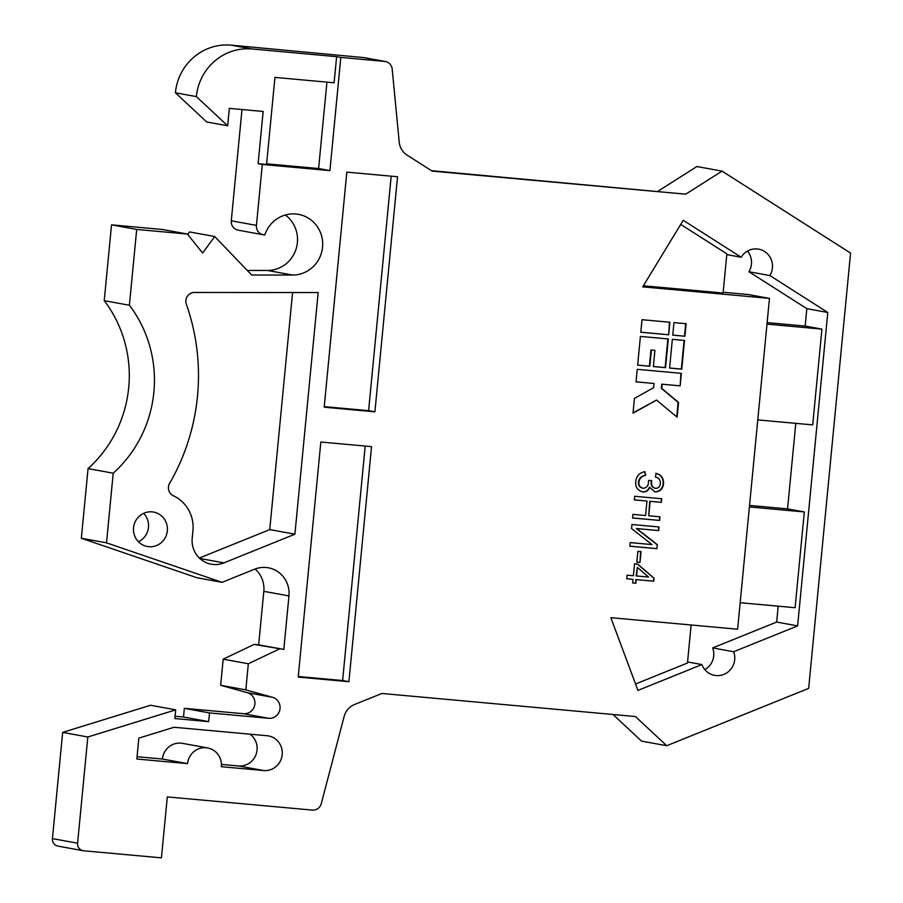 <?xml version="1.0" encoding="UTF-8"?>
<svg xmlns="http://www.w3.org/2000/svg" width="903" height="903" viewBox="0 0 903 903"><rect width="100%" height="100%" fill="white"/><g stroke="black" fill="none" stroke-linecap="round" stroke-linejoin="round"><path stroke-width="1.35" d="M133.542 527.747A17.496 16.965 100.4 0 0 147.302 546.496A17.496 16.965 100.4 0 0 167.348 530.817A17.496 16.965 100.4 0 0 153.589 512.069A17.496 16.965 100.4 0 0 133.542 527.747M138.419 541.755A17.496 16.965 100.4 0 0 143.6 513.356M247.264 270.437L267.469 270.46L292.617 275.054A30.623 29.697 100.4 0 0 322.552 247.151A30.623 29.697 100.4 0 0 298.464 214.35A30.623 29.697 100.4 0 0 264.816 234.938L264.048 234.87A8.748 8.488 100.4 0 1 256.441 225.4L262.299 164.459L329.922 170.611L340.815 57.431L384.599 61.415L363.627 57.578A8.748 8.488 -79.6 0 1 364.361 57.679L385.333 61.506A8.748 8.488 100.4 0 0 384.599 61.415M285.348 214.982A30.623 29.697 -79.6 0 1 297.392 242.557A30.623 29.697 -79.6 0 1 267.469 270.46M185.883 300.428A8.748 8.488 -79.6 0 1 194.427 292.459L318.172 292.549L294.909 534.192L223.944 562.874A24.178 23.455 -79.6 0 1 211.223 564.183A24.178 23.455 -79.6 0 1 192.204 538.278L192.937 530.727A34.991 33.942 100.4 0 0 173.353 495.747A8.748 8.488 -79.6 0 1 169.617 483.376A209.959 203.626 100.4 0 0 186.345 304.255A8.748 8.488 -79.6 0 1 185.883 300.428M704.848 669.631A17.496 16.965 -79.6 0 0 712.681 647.914L733.654 651.74L797.62 625.892L827.803 312.483L769.875 275.55A17.496 16.965 100.4 0 0 758.644 249.172A17.496 16.965 100.4 0 0 741.137 257.231L683.21 220.298L642.699 286.872L769.469 298.396L737.616 629.222L610.846 617.686L637.947 690.411L701.913 664.563A17.496 16.965 100.4 0 0 734.681 659.687A17.496 16.965 100.4 0 0 733.654 651.74M726.791 254.601L741.137 257.231M747.47 251.079A17.496 16.965 -79.6 0 1 748.903 271.724L769.875 275.55M77.59 843.199L87.817 736.995L62.657 732.389L52.43 838.605L77.59 843.199A6.998 6.784 100.4 0 0 83.686 850.784L161.434 857.85L167.303 796.909L312.269 810.093A8.748 8.488 100.4 0 0 321.31 803.58L344.145 716.429A17.496 16.965 -79.6 0 1 354.473 704.543L381.879 693.47L635.43 716.53L666.719 745.72L808.659 688.368L850.57 253.077L722.05 171.13L685.727 194.179L432.176 171.118L407.072 155.113A17.496 16.965 -79.6 0 1 399.228 142.143L392.207 69.159A8.748 8.488 100.4 0 0 385.333 61.506M292.617 275.054L251.655 275.02L214.722 236.53L202.622 252.998L187.395 234.046L136.692 229.441L129.389 305.248A122.469 118.778 -79.6 0 1 113.214 473.206L106.509 542.85L222.07 582.333L254.522 569.229A26.243 25.453 -79.6 0 1 268.326 567.795A26.243 25.453 -79.6 0 1 288.96 595.924L263.811 591.33A26.243 25.453 100.4 0 0 255.109 568.992M279.287 649.02L248.325 663.761L245.819 689.881L220.659 685.287L223.176 659.167L254.127 644.415L283.813 649.426L288.96 595.924M245.819 689.881L272.492 697.285A10.723 10.407 -79.6 0 1 268.654 718.303L243.494 713.709L184.336 708.336L183.501 717.038L175.069 716.271M87.817 736.995L175.69 709.848L174.843 718.562L208.649 721.632L209.496 712.93L268.654 718.303M680.151 385.874L681.359 373.334L637.236 369.327L636.028 381.856L654.032 383.493L653.625 387.68L634.437 398.404L633.014 413.202L656.526 400.063L677.126 417.209L678.559 402.411L661.741 388.414L662.147 384.238L680.151 385.874L680.93 373.3M668.299 338.952L640.408 336.413L637.642 365.151L649.81 366.257L651.368 350.059L654.923 350.387L653.354 366.573L665.534 367.679L668.299 338.952M684.519 340.431L672.351 339.325L669.586 368.052L681.754 369.158L684.519 340.431M668.694 334.776L669.902 322.236L642.01 319.696L640.814 332.236L668.694 334.776L669.484 322.202M686.133 323.714L673.965 322.608L672.758 335.137L684.925 336.255L686.133 323.714M641.04 551.609L639.99 562.456L636.829 562.174L637.879 551.315L641.04 551.609M659.969 516.832L659.63 520.455L632.574 517.995L632.924 514.371L645.577 515.523L646.966 501.052L634.324 499.901L634.674 496.278L661.718 498.738L661.368 502.361L650.126 501.334L648.738 515.805L659.969 516.832M346.82 172.146L324.188 407.197L374.903 411.813L397.534 176.751L346.82 172.146M320.836 442.019L298.204 677.081L348.908 681.697L371.539 446.635L320.836 442.019M187.564 763.622A17.496 16.965 100.4 0 1 207.611 747.944A17.496 16.965 100.4 0 1 221.37 766.692L263.62 770.541A17.496 16.965 100.4 0 0 282.12 755.427A17.496 16.965 100.4 0 0 266.983 735.719L174.008 727.265L138.859 738.112L136.85 759.017L187.564 763.622L162.405 759.028L137.075 756.725M655.792 473.341C660.962 474.73 663.389 478.161 663.095 483.669C662.497 488.816 659.754 491.559 654.889 491.875L649.776 487.327C648.512 490.566 646.187 492.101 642.812 491.909C637.563 490.577 635.215 487.033 635.757 481.265C636.536 475.825 639.606 472.63 644.968 471.671L645.543 475.373C641.785 476.095 639.561 478.33 638.872 482.078C638.635 485.487 640.103 487.564 643.263 488.309C646.706 487.857 648.456 485.69 648.501 481.796L648.602 480.396L651.763 480.678L651.627 482.044C651.232 485.396 652.53 487.496 655.533 488.331C658.411 488.241 660.003 486.683 660.33 483.647C660.511 480.001 658.84 477.777 655.307 476.987L656.21 473.42C661.38 474.797 663.807 478.24 663.513 483.737C662.915 488.895 660.172 491.627 655.307 491.954L654.641 491.853M649.776 487.327L649.359 487.248C648.083 490.487 645.769 492.022 642.394 491.842L642.033 491.808M642.586 488.196L643.263 488.309M651.334 480.644L651.21 481.965C650.815 485.317 652.113 487.417 655.115 488.252L655.533 488.331M657.294 544.633L656.91 548.674L629.865 546.213L630.215 542.59L652.011 544.577L631.558 528.582L631.953 524.508L658.998 526.957L658.648 530.58L636.796 528.594L657.294 544.633L656.91 548.674M636.209 579.636L635.859 583.259L632.698 582.966L633.048 579.354L626.727 578.778L627.077 575.155L633.398 575.73L634.549 563.788L637.71 564.082L654.054 578.259L653.772 581.227L635.791 579.557L635.859 583.259M431.476 170.678L685.727 194.179M666.719 745.72L641.559 741.126L613.013 714.487M129.389 305.248L104.229 300.654L111.532 224.847L136.692 229.441M254.127 644.415L258.653 644.832L263.811 591.33M258.653 644.832L283.813 649.426M258.111 163.691L266.566 164.459L274.941 77.398L334.11 82.783L336.627 56.663L252.106 48.976A52.487 50.907 100.4 0 0 196.369 96.598L175.396 92.772L206.697 121.961L227.658 125.799L229.339 108.383L263.145 111.453L258.111 163.691L262.299 164.459M175.396 92.772A52.487 50.907 -79.6 0 1 231.145 45.15L363.627 57.578M196.369 96.598L227.658 125.799M83.099 850.705L57.939 846.1A6.998 6.784 -79.6 0 1 52.43 838.605M175.69 709.848L150.53 705.254L62.657 732.389M220.659 685.287L247.332 692.691A10.723 10.407 -79.6 0 1 243.494 713.709M222.07 582.333L196.91 577.739L81.349 538.256L88.054 468.612A122.469 118.778 -79.6 0 0 104.229 300.654M111.532 224.847L162.235 229.452L187.395 234.046M187.722 234.453L189.562 231.936L214.722 236.53M263.315 234.769L238.155 230.175A8.748 8.488 -79.6 0 1 231.281 220.806L241.993 109.534M292.572 292.538L269.749 529.598L199.349 558.043M263.62 770.541L238.471 765.947L221.438 764.401M238.471 765.947A17.496 16.965 100.4 0 0 249.973 734.173M207.611 747.944L182.451 743.35A17.496 16.965 100.4 0 0 162.405 759.028M712.681 647.914L776.659 622.065L797.62 625.892M643.365 285.777L723.089 293.024L726.859 253.845L680.704 224.418M776.659 622.065L778.183 606.173M687.567 661.944L701.913 664.563M635.554 684L687.465 663.016L691.122 624.989M757.775 419.895L812.711 424.895L821.922 329.121L805.16 326.062L806.83 308.657L748.903 271.724M723.156 292.256L748.508 294.57L769.469 298.396M805.16 326.062L767.144 322.608M806.83 308.657L827.803 312.483M740.167 602.719L795.103 607.708L804.325 511.945L787.551 508.886L795.791 423.349M787.551 508.886L749.535 505.432M184.336 708.336L209.496 712.93M248.325 663.761L223.176 659.167M336.627 56.663L340.815 57.431M657.915 191.267L696.89 166.536L722.05 171.13M821.922 329.121L766.997 324.132M804.325 511.945L749.388 506.955M324.245 406.632L368.605 410.662L391.191 176.175M368.605 410.662L374.903 411.813M298.261 676.505L342.621 680.546L365.196 446.059M342.621 680.546L348.908 681.697M183.501 717.038L208.649 721.632M266.622 163.815L318.601 168.534L326.92 82.128M318.601 168.534L329.922 170.611M81.349 538.256L106.509 542.85M113.214 473.206L88.054 468.612M294.909 534.192L269.749 529.598M642.394 491.842L641.83 491.763M644.573 471.761L645.543 475.373M645.126 475.294C641.367 476.028 639.143 478.263 638.455 481.999L638.872 482.078M638.455 481.999C638.218 485.419 639.685 487.485 642.846 488.23M659.551 516.798L659.63 520.455M659.201 520.376L632.585 517.95M634.324 499.867L646.966 501.052M661.289 498.704L661.368 502.361M660.951 502.282L650.126 501.334M649.708 501.267L648.738 515.805M656.492 548.595L629.865 546.168M658.58 526.923L658.648 530.58M658.231 530.501L636.796 528.594M636.367 528.515L656.876 544.554M640.611 551.564L639.99 562.456M639.572 562.388L636.829 562.14M635.441 583.18L632.71 582.932M626.727 578.733L633.048 579.354M637.337 564.048L654.054 578.259M653.637 578.18L653.772 581.227M653.354 581.16L635.791 579.557M637.383 567.423L636.141 575.945L648.568 577.04L637.383 567.423L636.559 576.012M672.758 335.103L684.508 336.176L685.716 323.669M640.814 332.202L668.276 334.697M669.586 368.018L681.336 369.079L684.102 340.386M653.366 366.539L665.116 367.6L667.87 338.918M637.642 365.105L649.392 366.178L650.95 349.98L654.923 350.387M676.731 416.881L678.13 402.332L661.323 388.335L661.73 384.159L679.733 385.795M633.048 412.874L656.526 400.063M636.039 381.822L654.032 383.493M231.145 45.15L252.106 48.976M231.281 220.806L256.441 225.4M223.944 562.874L199.789 558.46M272.492 697.285L247.332 692.691"/></g></svg>
